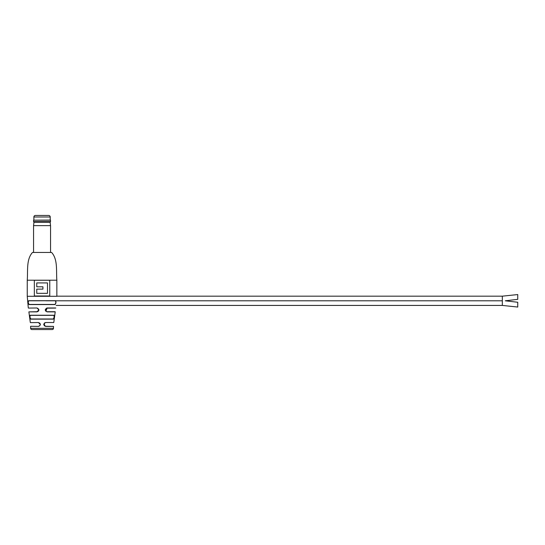 <?xml version="1.0" encoding="UTF-8"?>
<svg xmlns="http://www.w3.org/2000/svg" width="545" height="545" viewBox="0 0 545 545"><rect width="100%" height="100%" fill="white"/><g stroke="black" fill="none" stroke-linecap="round" stroke-linejoin="round"><path stroke-width="0.82" d="M502.333 300.956L502.333 296.173L517.75 294.559L517.75 299.334L505.283 300.799L517.75 302.264L517.75 307.046L502.333 305.425L56.149 305.425M502.333 300.649L502.333 305.425L502.333 300.799L55.699 300.799M55.44 300.69C56.244 302.019 56.101 303.32 54.997 304.58L29.103 304.58C28.006 303.327 27.856 302.025 28.66 300.69L55.44 300.69L28.776 300.799C27.979 302.059 28.129 303.272 29.219 304.444L54.888 304.444C55.978 303.265 56.121 302.053 55.331 300.799L45.95 300.799M502.333 300.799L502.333 296.173L56.85 296.173M27.25 280.212C28.013 271.144 26.119 259.427 32.496 252.458L51.612 252.458C57.981 259.427 56.094 271.144 56.85 280.212L56.85 296.296L27.25 296.296L27.25 280.212L56.85 280.212M43.729 324.466L45.691 326.401C43.178 325.127 43.171 323.832 45.691 322.524L53.785 322.524L55.215 311.863L47.163 311.863C44.656 310.616 44.656 309.322 47.163 307.973L55.794 307.973L47.115 308.082L45.903 311.256L46.536 308.177L55.679 308.082M53.785 322.524L45.691 322.524L44.309 323.083M30.179 315.248L53.921 315.248C54.473 316.584 54.275 317.878 53.349 319.132L30.758 319.132C29.825 317.878 29.634 316.584 30.179 315.248L30.295 315.357C29.757 316.611 29.948 317.824 30.874 318.995L53.233 318.995C54.159 317.817 54.35 316.604 53.805 315.357L30.295 315.357M28.429 308.082L37.006 307.973C39.513 309.315 39.513 310.609 37.006 311.863L28.885 311.863L37.053 311.72L38.872 309.901L37.006 307.973M30.438 322.633L38.47 322.524C40.991 323.825 40.991 325.12 38.47 326.401L30.718 326.271M52.231 329.548L31.876 329.548A1.233 1.233 0 0 1 30.643 328.322L53.465 328.322A1.233 1.233 0 0 1 52.231 329.548M38.47 326.401L39.765 325.774L38.511 326.271L39.765 325.774L40.33 324.452L38.511 322.633L39.785 323.151L40.33 324.404M49.759 295.99L49.759 280.266L34.342 280.266L34.342 295.99L49.759 295.99M30.254 318.6L30.758 319.132L53.233 318.995L30.874 318.995M28.776 300.799L39.785 300.799L28.66 300.69M47.115 311.72L45.916 311.263L47.115 311.72L55.093 311.72L47.115 311.72L45.916 311.263L47.163 311.863M44.37 323.158L43.832 324.466L44.37 323.165L45.651 322.633L44.377 323.151L44.465 325.828L45.651 326.271L53.512 326.401L45.691 326.401L44.465 325.828M36.753 293.333L36.753 289.129L42.932 289.129L42.932 286.799L36.753 286.799L36.753 282.916L47.49 282.916L47.49 293.333L36.753 293.333M46.536 308.177L47.163 307.973M38.259 311.256L37.006 311.863M50.549 220.173L33.558 220.173L33.558 221.617L50.549 221.617L50.453 220.078L33.558 220.173M50.549 221.617L50.133 222.237L33.974 222.237L33.558 225.63L33.558 252.458M50.133 222.237L50.549 225.63L33.558 225.63M50.222 220.078L50.222 216.992A1.54 1.54 0 0 0 48.682 215.452L35.425 215.452L48.682 215.452M50.222 216.992L33.879 216.992A1.54 1.54 0 0 1 35.425 215.452M33.879 216.992L33.879 220.078M54.997 304.58L29.103 304.58M517.75 307.046L502.333 305.425M517.75 302.264L505.283 300.799M53.512 326.401L53.465 328.322M27.25 296.296L28.306 307.973M30.643 328.322L30.595 326.401M30.316 322.524L28.885 311.863M45.862 311.222L45.31 310.105M38.858 310.112L38.307 311.215M50.549 225.63L50.549 252.458M33.974 222.237L33.558 221.617"/></g></svg>
